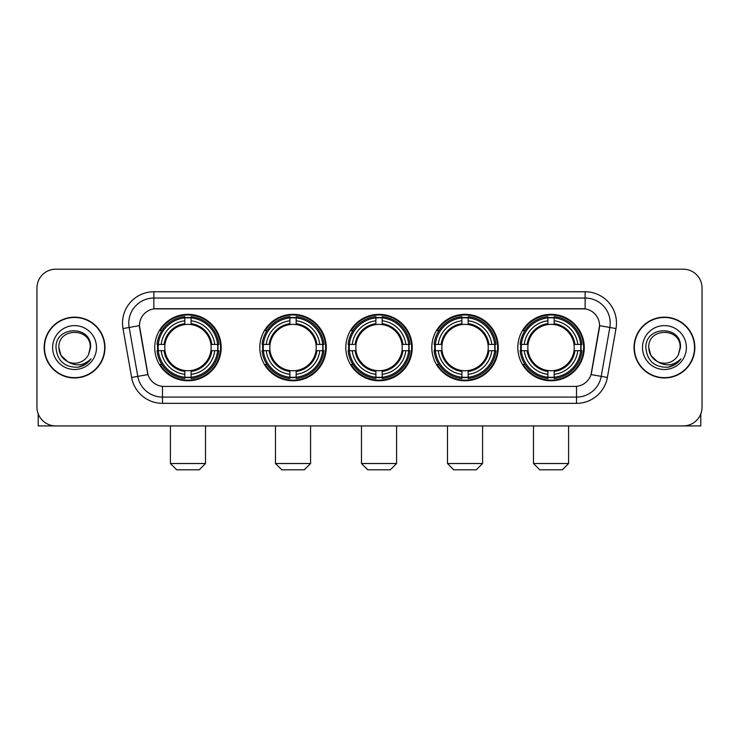 <?xml version="1.0" encoding="UTF-8"?>
<svg xmlns="http://www.w3.org/2000/svg" width="739" height="739" viewBox="0 0 739 739"><rect width="100%" height="100%" fill="white"/><g stroke="black" fill="none" stroke-linecap="round" stroke-linejoin="round"><path stroke-width="1.11" d="M517.817 347.561A33.227 33.227 0 0 0 551.035 380.779A33.227 33.227 0 0 0 584.263 347.561A33.227 33.227 0 0 0 551.035 314.334A33.227 33.227 0 0 0 517.817 347.561M259.795 347.561A33.227 33.227 0 0 0 293.023 380.779A33.227 33.227 0 0 0 326.25 347.561A33.227 33.227 0 0 0 293.023 314.334A33.227 33.227 0 0 0 259.795 347.561M345.806 347.561A33.227 33.227 0 0 0 379.024 380.779A33.227 33.227 0 0 0 412.251 347.561A33.227 33.227 0 0 0 379.024 314.334A33.227 33.227 0 0 0 345.806 347.561M431.807 347.561A33.227 33.227 0 0 0 465.034 380.779A33.227 33.227 0 0 0 498.262 347.561A33.227 33.227 0 0 0 465.034 314.334A33.227 33.227 0 0 0 431.807 347.561M154.737 347.561A33.227 33.227 0 0 0 187.965 380.779A33.227 33.227 0 0 0 221.183 347.561A33.227 33.227 0 0 0 187.965 314.334A33.227 33.227 0 0 0 154.737 347.561M139.44 325.622A16.923 16.923 0 0 0 139.699 328.559L147.44 372.438A16.923 16.923 0 0 0 164.104 386.423L574.896 386.423A16.923 16.923 0 0 0 591.56 372.438L599.301 328.559A16.923 16.923 0 0 0 582.637 308.699L156.363 308.699A16.923 16.923 0 0 0 139.44 325.622L139.625 323.109M157.721 350.692A30.401 30.401 0 0 1 157.721 344.429M434.791 350.692A30.401 30.401 0 0 1 434.791 344.429M348.79 350.692A30.401 30.401 0 0 1 348.79 344.429M262.779 350.692A30.401 30.401 0 0 1 262.779 344.429M520.801 350.692A30.401 30.401 0 0 1 520.801 344.429M44.155 347.561A30.401 30.401 0 0 0 74.565 377.962A30.401 30.401 0 0 0 104.966 347.561A30.401 30.401 0 0 0 74.565 317.16A30.401 30.401 0 0 0 44.155 347.561M634.034 347.561A30.401 30.401 0 0 0 664.435 377.962A30.401 30.401 0 0 0 694.845 347.561A30.401 30.401 0 0 0 664.435 317.16A30.401 30.401 0 0 0 634.034 347.561M153.86 291.766L153.86 308.884L585.14 308.884L585.14 298.039A25.071 25.071 0 0 1 609.832 327.469L601.213 376.363A25.071 25.071 0 0 1 576.522 397.083L162.478 397.083A25.071 25.071 0 0 1 137.787 376.363L129.168 327.469A25.071 25.071 0 0 1 153.86 298.039L585.14 298.039L585.14 291.766A31.343 31.343 0 0 1 616.003 328.559L607.384 377.453A31.343 31.343 0 0 1 576.522 403.346L162.478 403.346A31.343 31.343 0 0 1 131.616 377.453L122.997 328.559A31.343 31.343 0 0 1 153.86 291.766L585.14 291.766M574.896 386.423L164.104 386.423M616.003 328.559L599.56 325.659L591.043 374.571L607.384 377.453M131.616 377.453L147.957 374.571L139.44 325.659L129.168 327.469A25.071 25.071 0 0 1 128.789 323.109M591.56 372.438L591.459 372.973M147.541 372.973L147.44 372.438M702.05 288.007A18.808 18.808 0 0 0 683.242 269.199L55.758 269.199A18.808 18.808 0 0 0 36.95 288.007L36.95 407.115A18.808 18.808 0 0 0 55.758 425.913L683.242 425.913A18.808 18.808 0 0 0 702.05 407.115L702.05 288.007L702.05 407.115M36.95 288.007L36.95 407.115M683.242 269.199L55.758 269.199M55.758 425.913L683.242 425.913M104.652 347.561A30.087 30.087 0 0 0 74.565 317.474A30.087 30.087 0 0 0 44.469 347.561A30.087 30.087 0 0 0 74.565 377.647A30.087 30.087 0 0 0 104.652 347.561M67.406 361.5L60.986 355.394L58.889 347.561C57.928 327.34 91.193 327.34 90.232 347.561L88.514 354.692L90.611 347.561C92.163 324.929 55.305 325.483 55.988 347.561C57.236 360.891 64.589 367.449 78.038 367.237C83.507 366.184 87.849 363.385 91.054 358.84C83.821 365.787 75.978 366.692 67.526 361.565A15.676 15.676 0 0 0 88.514 354.692L90.232 347.773M67.526 361.565C62.048 358.544 59.166 353.87 58.889 347.561M52.626 347.561A21.939 21.939 0 0 0 74.565 369.5A21.939 21.939 0 0 0 96.504 347.561A21.939 21.939 0 0 0 74.565 325.622A21.939 21.939 0 0 0 52.626 347.561M91.008 358.905L85.456 364.309M85.327 364.392L78.131 367.218M38.206 413.868L38.206 425.913L110.924 425.913M694.531 347.561A30.087 30.087 0 0 0 664.435 317.474A30.087 30.087 0 0 0 634.348 347.561A30.087 30.087 0 0 0 664.435 377.647A30.087 30.087 0 0 0 694.531 347.561M657.193 361.454L650.865 355.394L648.768 347.561C647.807 327.34 681.072 327.34 680.111 347.561L678.393 354.692L680.49 347.561C682.042 324.929 645.175 325.483 645.868 347.561C647.115 360.891 654.468 367.449 667.908 367.237C673.386 366.184 677.728 363.385 680.933 358.84C673.7 365.787 665.857 366.692 657.405 361.565L657.387 361.556A15.676 15.676 0 0 0 678.393 354.692L680.111 347.773M657.405 361.565C651.927 358.544 649.045 353.87 648.768 347.561M642.496 347.561A21.939 21.939 0 0 0 664.435 369.5A21.939 21.939 0 0 0 686.374 347.561A21.939 21.939 0 0 0 664.435 325.622A21.939 21.939 0 0 0 642.496 347.561M680.887 358.905L675.326 364.309M675.197 364.392L668.01 367.218M199.244 469.801L176.676 469.801L170.413 463.529L205.516 463.529L199.244 469.801M210.938 350.692A23.195 23.195 0 0 0 191.096 324.578L191.096 324.578A23.195 23.195 0 0 0 164.982 350.692A23.195 23.195 0 0 0 210.938 350.692L211.871 350.692L210.938 350.692A23.195 23.195 0 0 1 191.096 370.544L191.096 374.331A26.955 26.955 0 0 0 214.735 350.692L218.892 350.692A31.093 31.093 0 0 1 191.096 378.497L191.096 377.232A29.837 29.837 0 0 0 217.635 350.692M158.349 350.692A29.772 29.772 0 0 1 158.349 344.429M191.096 317.946A29.772 29.772 0 0 0 184.824 317.946M217.571 344.429A29.772 29.772 0 0 1 217.571 350.692M218.892 344.429A31.093 31.093 0 0 0 191.096 316.625L191.096 317.89A29.837 29.837 0 0 1 217.635 344.429L218.892 344.429M157.028 350.692A31.093 31.093 0 0 0 184.824 378.497L184.824 377.232A29.837 29.837 0 0 1 158.285 350.692L157.028 350.692M217.635 344.429L214.735 344.429A26.955 26.955 0 0 0 191.096 320.791L191.096 317.89M191.096 377.232L191.096 374.331M158.285 350.692L161.185 350.692A26.955 26.955 0 0 0 184.824 374.331L184.824 377.232M191.096 320.791L191.096 323.654A24.11 24.11 0 0 1 211.871 344.429L214.735 344.429M214.735 350.692L211.871 350.692A24.11 24.11 0 0 1 191.096 371.468M184.824 374.331L184.824 370.544A23.195 23.195 0 0 1 164.982 350.692L161.185 350.692M210.938 344.429L211.871 344.429M191.096 377.167A29.772 29.772 0 0 1 184.824 377.167M184.824 316.625A31.093 31.093 0 0 0 157.028 344.429L158.285 344.429A29.837 29.837 0 0 1 184.824 317.89L184.824 316.625M184.824 317.89L184.824 320.791A26.955 26.955 0 0 0 161.185 344.429L158.285 344.429M184.824 324.541L184.824 320.791M161.185 344.429L164.058 344.429A24.11 24.11 0 0 1 184.824 323.654M184.824 370.544L184.824 371.468A24.11 24.11 0 0 1 164.058 350.692M161.878 330.638L160.104 330.638A32.599 32.599 0 0 1 220.555 347.561A32.599 32.599 0 0 1 160.104 364.484L161.878 364.484M304.311 469.801L281.744 469.801L275.471 463.529L310.574 463.529L304.311 469.801M316.006 350.692A23.195 23.195 0 0 0 296.154 324.578L296.154 324.578A23.195 23.195 0 0 0 270.04 350.692A23.195 23.195 0 0 0 316.006 350.692L316.929 350.692L316.006 350.692A23.195 23.195 0 0 1 296.154 370.544L296.154 374.331A26.955 26.955 0 0 0 319.793 350.692L323.959 350.692A31.093 31.093 0 0 1 296.154 378.497L296.154 377.232A29.837 29.837 0 0 0 322.694 350.692M263.417 350.692A29.772 29.772 0 0 1 263.417 344.429M296.154 317.946A29.772 29.772 0 0 0 289.891 317.946M322.629 344.429A29.772 29.772 0 0 1 322.629 350.692M323.959 344.429A31.093 31.093 0 0 0 296.154 316.625L296.154 317.89A29.837 29.837 0 0 1 322.694 344.429L323.959 344.429M262.086 350.692A31.093 31.093 0 0 0 289.891 378.497L289.891 377.232A29.837 29.837 0 0 1 263.352 350.692L262.086 350.692M322.694 344.429L319.793 344.429A26.955 26.955 0 0 0 296.154 320.791L296.154 317.89M296.154 377.232L296.154 374.331M263.352 350.692L266.252 350.692A26.955 26.955 0 0 0 289.891 374.331L289.891 377.232M296.154 320.791L296.154 323.654A24.11 24.11 0 0 1 316.929 344.429L319.793 344.429M319.793 350.692L316.929 350.692A24.11 24.11 0 0 1 296.154 371.468M289.891 374.331L289.891 370.544A23.195 23.195 0 0 1 270.04 350.692L266.252 350.692M316.006 344.429L316.929 344.429M296.154 377.167A29.772 29.772 0 0 1 289.891 377.167M289.891 316.625A31.093 31.093 0 0 0 262.086 344.429L263.352 344.429A29.837 29.837 0 0 1 289.891 317.89L289.891 316.625M289.891 317.89L289.891 320.791A26.955 26.955 0 0 0 266.252 344.429L263.352 344.429M289.891 324.541L289.891 320.791M266.252 344.429L269.116 344.429A24.11 24.11 0 0 1 289.891 323.654M289.891 370.544L289.891 371.468A24.11 24.11 0 0 1 269.116 350.692M266.945 330.638L265.162 330.638A32.599 32.599 0 0 1 325.622 347.561A32.599 32.599 0 0 1 265.162 364.484L266.945 364.484M390.312 469.801L367.745 469.801L361.473 463.529L396.584 463.529L390.312 469.801M402.007 350.692A23.195 23.195 0 0 0 382.165 324.578L382.165 324.578A23.195 23.195 0 0 0 356.05 350.692A23.195 23.195 0 0 0 402.007 350.692L402.94 350.692L402.007 350.692A23.195 23.195 0 0 1 382.165 370.544L382.165 374.331A26.955 26.955 0 0 0 405.803 350.692L409.96 350.692A31.093 31.093 0 0 1 382.165 378.497L382.165 377.232A29.837 29.837 0 0 0 408.704 350.692M349.418 350.692A29.772 29.772 0 0 1 349.418 344.429M382.165 317.946A29.772 29.772 0 0 0 375.892 317.946M408.639 344.429A29.772 29.772 0 0 1 408.639 350.692M409.96 344.429A31.093 31.093 0 0 0 382.165 316.625L382.165 317.89A29.837 29.837 0 0 1 408.704 344.429L409.96 344.429M348.097 350.692A31.093 31.093 0 0 0 375.892 378.497L375.892 377.232A29.837 29.837 0 0 1 349.353 350.692L348.097 350.692M408.704 344.429L405.803 344.429A26.955 26.955 0 0 0 382.165 320.791L382.165 317.89M382.165 377.232L382.165 374.331M349.353 350.692L352.254 350.692A26.955 26.955 0 0 0 375.892 374.331L375.892 377.232M382.165 320.791L382.165 323.654A24.11 24.11 0 0 1 402.94 344.429L405.803 344.429M405.803 350.692L402.94 350.692A24.11 24.11 0 0 1 382.165 371.468M375.892 374.331L375.892 370.544A23.195 23.195 0 0 1 356.05 350.692L352.254 350.692M402.007 344.429L402.94 344.429M382.165 377.167A29.772 29.772 0 0 1 375.892 377.167M375.892 316.625A31.093 31.093 0 0 0 348.097 344.429L349.353 344.429A29.837 29.837 0 0 1 375.892 317.89L375.892 316.625M375.892 317.89L375.892 320.791A26.955 26.955 0 0 0 352.254 344.429L349.353 344.429M375.892 324.541L375.892 320.791M352.254 344.429L355.117 344.429A24.11 24.11 0 0 1 375.892 323.654M375.892 370.544L375.892 371.468A24.11 24.11 0 0 1 355.117 350.692M352.946 330.638L351.173 330.638A32.599 32.599 0 0 1 411.623 347.561A32.599 32.599 0 0 1 351.173 364.484L352.946 364.484M476.313 469.801L453.746 469.801L447.483 463.529L482.585 463.529L476.313 469.801M488.017 350.692A23.195 23.195 0 0 0 468.166 324.578L468.166 324.578A23.195 23.195 0 0 0 442.051 350.692A23.195 23.195 0 0 0 488.017 350.692L488.941 350.692L488.017 350.692A23.195 23.195 0 0 1 468.166 370.544L468.166 374.331A26.955 26.955 0 0 0 491.804 350.692L495.971 350.692A31.093 31.093 0 0 1 468.166 378.497L468.166 377.232A29.837 29.837 0 0 0 494.705 350.692M435.419 350.692A29.772 29.772 0 0 1 435.419 344.429M468.166 317.946A29.772 29.772 0 0 0 461.903 317.946M494.64 344.429A29.772 29.772 0 0 1 494.64 350.692M495.971 344.429A31.093 31.093 0 0 0 468.166 316.625L468.166 317.89A29.837 29.837 0 0 1 494.705 344.429L495.971 344.429M434.098 350.692A31.093 31.093 0 0 0 461.903 378.497L461.903 377.232A29.837 29.837 0 0 1 435.363 350.692L434.098 350.692M494.705 344.429L491.804 344.429A26.955 26.955 0 0 0 468.166 320.791L468.166 317.89M468.166 377.232L468.166 374.331M435.363 350.692L438.264 350.692A26.955 26.955 0 0 0 461.903 374.331L461.903 377.232M468.166 320.791L468.166 323.654A24.11 24.11 0 0 1 488.941 344.429L491.804 344.429M491.804 350.692L488.941 350.692A24.11 24.11 0 0 1 468.166 371.468M461.903 374.331L461.903 370.544A23.195 23.195 0 0 1 442.051 350.692L438.264 350.692M488.017 344.429L488.941 344.429M468.166 377.167A29.772 29.772 0 0 1 461.903 377.167M461.903 316.625A31.093 31.093 0 0 0 434.098 344.429L435.363 344.429A29.837 29.837 0 0 1 461.903 317.89L461.903 316.625M461.903 317.89L461.903 320.791A26.955 26.955 0 0 0 438.264 344.429L435.363 344.429M461.903 324.541L461.903 320.791M438.264 344.429L441.128 344.429A24.11 24.11 0 0 1 461.903 323.654M461.903 370.544L461.903 371.468A24.11 24.11 0 0 1 441.128 350.692M438.948 330.638L437.174 330.638A32.599 32.599 0 0 1 497.633 347.561A32.599 32.599 0 0 1 437.174 364.484L438.948 364.484M562.324 469.801L539.756 469.801L533.484 463.529L568.587 463.529L562.324 469.801M574.018 350.692A23.195 23.195 0 0 0 554.176 324.578L554.176 324.578A23.195 23.195 0 0 0 528.062 350.692A23.195 23.195 0 0 0 574.018 350.692L574.942 350.692L574.018 350.692A23.195 23.195 0 0 1 554.176 370.544L554.176 374.331A26.955 26.955 0 0 0 577.815 350.692L581.972 350.692A31.093 31.093 0 0 1 554.176 378.497L554.176 377.232A29.837 29.837 0 0 0 580.715 350.692M521.429 350.692A29.772 29.772 0 0 1 521.429 344.429M554.176 317.946A29.772 29.772 0 0 0 547.904 317.946M580.651 344.429A29.772 29.772 0 0 1 580.651 350.692M581.972 344.429A31.093 31.093 0 0 0 554.176 316.625L554.176 317.89A29.837 29.837 0 0 1 580.715 344.429L581.972 344.429M520.108 350.692A31.093 31.093 0 0 0 547.904 378.497L547.904 377.232A29.837 29.837 0 0 1 521.364 350.692L520.108 350.692M580.715 344.429L577.815 344.429A26.955 26.955 0 0 0 554.176 320.791L554.176 317.89M554.176 377.232L554.176 374.331M521.364 350.692L524.265 350.692A26.955 26.955 0 0 0 547.904 374.331L547.904 377.232M554.176 320.791L554.176 323.654A24.11 24.11 0 0 1 574.942 344.429L577.815 344.429M577.815 350.692L574.942 350.692A24.11 24.11 0 0 1 554.176 371.468M547.904 374.331L547.904 370.544A23.195 23.195 0 0 1 528.062 350.692L524.265 350.692M574.018 344.429L574.942 344.429M554.176 377.167A29.772 29.772 0 0 1 547.904 377.167M547.904 316.625A31.093 31.093 0 0 0 520.108 344.429L521.364 344.429A29.837 29.837 0 0 1 547.904 317.89L547.904 316.625M547.904 317.89L547.904 320.791A26.955 26.955 0 0 0 524.265 344.429L521.364 344.429M547.904 324.541L547.904 320.791M524.265 344.429L527.129 344.429A24.11 24.11 0 0 1 547.904 323.654M547.904 370.544L547.904 371.468A24.11 24.11 0 0 1 527.129 350.692M524.958 330.638L523.184 330.638A32.599 32.599 0 0 1 583.634 347.561A32.599 32.599 0 0 1 523.184 364.484L524.958 364.484M700.794 413.868L700.794 425.913L628.076 425.913M576.522 386.349L576.522 403.346M162.478 403.346L162.478 386.349M122.997 328.559L129.168 327.469M184.824 377.453A30.059 30.059 0 0 0 191.096 377.453M217.857 350.692A30.059 30.059 0 0 0 217.857 344.429M191.096 317.668A30.059 30.059 0 0 0 184.824 317.668M289.891 377.453A30.059 30.059 0 0 0 296.154 377.453M322.915 350.692A30.059 30.059 0 0 0 322.915 344.429M296.154 317.668A30.059 30.059 0 0 0 289.891 317.668M375.892 377.453A30.059 30.059 0 0 0 382.165 377.453M408.916 350.692A30.059 30.059 0 0 0 408.916 344.429M382.165 317.668A30.059 30.059 0 0 0 375.892 317.668M461.903 377.453A30.059 30.059 0 0 0 468.166 377.453M494.927 350.692A30.059 30.059 0 0 0 494.927 344.429M468.166 317.668A30.059 30.059 0 0 0 461.903 317.668M547.904 377.453A30.059 30.059 0 0 0 554.176 377.453M580.928 350.692A30.059 30.059 0 0 0 580.928 344.429M554.176 317.668A30.059 30.059 0 0 0 547.904 317.668M205.516 425.913L205.516 463.529M170.413 425.913L170.413 463.529M310.574 425.913L310.574 463.529M275.471 425.913L275.471 463.529M396.584 425.913L396.584 463.529M361.473 425.913L361.473 463.529M482.585 425.913L482.585 463.529M447.483 425.913L447.483 463.529M568.587 425.913L568.587 463.529M533.484 425.913L533.484 463.529"/></g></svg>
